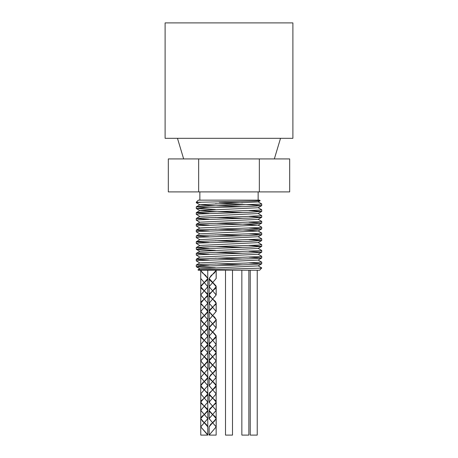 <?xml version="1.0" encoding="UTF-8"?>
<svg xmlns="http://www.w3.org/2000/svg" width="458" height="458" viewBox="0 0 458 458"><rect width="100%" height="100%" fill="white"/><g stroke="black" fill="none" stroke-linecap="round" stroke-linejoin="round"><path stroke-width="0.69" d="M219.245 202.207L242.614 202.883M258.1 201.829L261.678 203.896L261.243 204.102L200.003 206.403L196.282 206.861L209.054 207.697M258.106 207.646L261.718 209.758L259.646 210.09L197.696 212.392L196.322 212.621L196.946 212.856L209.054 213.514M258.106 213.462L261.684 215.615L245.499 216.537L202.11 217.922L196.282 218.483L209.054 219.33M258.1 219.279L261.678 221.346L260.831 221.603L199.115 223.91L196.379 224.368L209.054 225.147M196.322 230.071L199.9 228.004L258.106 225.096L261.718 227.208L258.873 227.597L197.163 229.899L196.282 230.116L197.415 230.357L209.054 230.964M215.386 229.057L243.364 229.985L258.106 230.912L261.718 233.025L255.879 233.586L201.005 235.429L196.282 235.927L209.054 236.775M196.322 241.704L199.894 239.637L258.1 236.723L261.678 238.79L260.299 239.11L198.348 241.418L196.602 241.876L209.054 242.591M258.106 242.545L261.718 244.652L257.991 245.099L203.323 246.942L196.282 247.56L209.054 248.408M258.1 248.356L261.678 250.423L261.243 250.629L200.009 252.931L196.282 253.394L209.054 254.224M258.106 254.173L261.718 256.285L259.652 256.617L197.696 258.919L196.322 259.148L196.946 259.383L209.054 260.041M258.106 259.989L261.684 262.148L245.505 263.069L202.115 264.449L196.282 265.01L209.054 265.858M258.1 265.806L261.678 267.873L260.625 268.159L197.971 269.848L198.343 270.22L259.657 270.22L257.236 270.22L257.236 435.1L250.228 435.1L250.228 270.22L257.236 270.22M200.764 270.609L207.817 278.464L200.724 286.708L207.806 294.952L200.73 303.196L207.812 311.44L200.719 319.684L207.817 327.928L200.724 336.172L207.806 344.416L200.73 352.66L207.812 360.904L200.719 369.148L207.817 377.392L200.724 385.636L207.806 393.88L200.73 402.124L207.812 410.368L200.719 418.612L204.268 422.734L200.764 426.856L207.772 435.1L207.772 426.856L206.18 424.245L202.842 421.635L200.764 418.612L201.921 416.414L205.178 413.803L207.606 411.192L207.772 410.368L206.993 408.582L201.142 403.361L200.77 402.124L201.228 400.75L207.108 395.529L207.766 393.88L207.543 392.918L201.789 387.697L200.833 385.086L203.009 382.476L206.329 379.865L207.772 377.255L206.026 374.644L202.676 372.033L200.759 369.148L202.058 366.812L205.35 364.202L207.657 361.591L207.772 360.904L206.879 358.98L201.062 353.759L200.77 352.66L201.325 351.149L207.211 345.927L207.766 344.416L207.474 343.317L201.657 338.096L200.764 336.172L200.879 335.485L203.186 332.874L206.478 330.264L207.76 327.653L205.86 325.043L202.51 322.432L200.759 319.684L202.207 317.211L205.528 314.6L207.703 311.99L206.747 309.379L200.993 304.158L200.77 303.196L201.428 301.547L207.308 296.326L207.766 294.952L207.394 293.715L201.543 288.494L200.764 286.708L200.93 285.884L203.358 283.273L206.615 280.662L207.772 278.464L205.694 275.441L202.356 272.831L200.764 270.22L248.86 270.22L248.86 435.1L241.853 435.1L241.853 270.22M197.982 269.819L199.894 268.714L258.1 265.909L261.718 263.797L248.946 262.949M242.614 264.856L215.386 263.951M196.322 264.964L199.894 262.898L258.106 260.092L261.718 257.98L248.946 257.133M242.614 259.039L215.386 258.14M196.322 259.148L199.9 257.081L258.1 254.276L261.718 252.163L248.946 251.316M242.614 253.222L215.386 252.324M196.316 253.331L199.894 251.27L258.106 248.459L261.718 246.347L248.946 245.499M242.614 247.406L215.386 246.507M196.322 247.515L199.894 245.448L258.123 242.631M242.614 241.589L215.386 240.69M242.614 235.773L215.386 234.874M196.316 235.887L199.894 233.82L258.106 231.009L261.718 228.903L248.952 228.055M258.106 225.096L243.353 224.168L215.386 223.241M196.322 224.254L199.894 222.187L258.1 219.382L261.718 217.269L248.946 216.422M242.614 218.323L215.386 217.424M196.322 218.437L199.894 216.371L258.117 213.554M242.614 212.506L214.659 211.585L199.9 210.657L196.282 208.545L205.585 207.829L251.276 206.398L261.718 205.636L246.679 204.709L215.386 203.781M196.322 212.621L199.9 210.554L258.112 207.743M242.614 206.69L214.63 205.768L199.894 204.841L196.282 202.728L201.314 202.207L254.791 201.056L260.064 200.764L259.657 200.146L198.343 200.146L259.657 200.146M196.316 206.804L199.894 204.737L258.106 201.932L260.196 200.724M215.386 267.764L201.904 267.254L196.316 266.751L198.692 266.35L251.253 264.558L261.678 263.842M199.9 263.001L196.282 260.888L198.698 260.533L251.282 258.741L261.684 258.026M199.9 257.184L196.282 255.072L198.692 254.717L251.276 252.925L261.678 252.209M215.386 250.314L201.898 249.805L196.316 249.301L198.698 248.9L251.253 247.108L261.678 246.393M199.9 245.551L196.282 243.438L198.698 243.084L251.287 241.292L261.718 240.53L248.946 239.683M199.894 239.734L196.282 237.622L198.692 237.267L251.259 235.475L261.718 234.714L248.946 233.866M199.894 233.918L196.282 231.811L198.698 231.45L251.265 229.658L261.684 228.943M199.9 228.107L196.282 225.994L198.698 225.634L251.282 223.842L261.718 223.086L248.946 222.239M199.894 222.285L196.282 220.178L198.692 219.817L251.253 218.031L261.678 217.315M199.894 216.468L196.282 214.361L198.698 214.001L251.282 212.214L261.718 211.453L248.946 210.606M215.386 209.598L196.322 208.59M260.625 268.159L261.718 268.159L260.625 268.159M200.724 270.22L200.724 278.464L200.764 270.22L198.343 270.22M165.109 22.9L292.891 22.9L292.891 138.316L165.109 138.316L165.109 22.9M198.343 200.146L196.282 202.207L201.32 202.207M216.187 278.464L212.644 282.586L216.182 286.708L209.1 294.952L216.182 303.196L209.094 311.44L216.193 319.684L209.094 327.928L216.187 336.172L209.1 344.416L216.182 352.66L209.1 360.904L216.193 369.148L209.088 377.392L216.187 385.636L209.1 393.88L216.182 402.124L209.1 410.368L216.187 418.612L209.094 426.856L209.14 434.711L209.14 426.856L210.732 424.245L214.069 421.635L216.147 418.612L214.991 416.414L211.733 413.803L209.306 411.192L209.14 410.368L209.913 408.582L215.77 403.361L216.142 402.124L215.678 400.75L209.804 395.529L209.14 393.88L209.363 392.918L215.123 387.697L216.073 385.086L213.897 382.476L210.577 379.865L209.134 377.392L210.886 374.644L214.235 372.033L216.13 369.423L214.848 366.812L211.556 364.202L209.249 361.591L209.14 360.904L210.033 358.98L215.85 353.759L216.142 352.66L215.586 351.149L209.695 345.927L209.14 344.416L209.438 343.317L215.249 338.096L216.142 336.172L216.033 335.485L213.726 332.874L210.434 330.264L209.134 327.928L211.046 325.043L214.396 322.432L216.153 319.684L214.705 317.211L211.384 314.6L209.134 311.44L210.159 309.379L215.918 304.158L216.142 303.196L215.483 301.547L209.604 296.326L209.146 294.952L209.512 293.715L215.369 288.494L216.142 286.708L215.981 285.884L209.094 278.464L216.187 270.22L216.187 278.464L216.147 270.609L216.147 278.464L212.644 282.586L210.291 280.662L209.134 278.464L211.212 275.441L214.55 272.831L216.147 270.22M209.094 278.464L209.094 286.708L212.644 282.586L209.134 286.708L216.142 294.952L209.146 303.196L216.142 311.44L209.134 319.684L216.153 327.928L209.134 336.172L216.142 344.416L209.14 352.66L216.142 360.904L209.14 369.148L216.147 377.392L209.134 385.636L216.147 393.88L209.14 402.124L216.142 410.368L209.14 418.612L216.147 426.856L209.14 435.1L216.147 435.1L209.14 435.1L216.147 435.1L216.147 336.172M209.094 286.708L216.182 294.952L209.1 303.196L216.182 311.44L209.094 319.684L216.193 327.928L209.094 336.172L216.187 344.416L209.1 352.66L216.182 360.904L209.1 369.148L216.193 377.392L209.088 385.636L216.187 393.88L209.1 402.124L216.182 410.368L209.1 418.612L216.187 426.856L209.14 435.1M209.094 426.856L209.094 435.1M207.772 419.024L207.812 435.1L200.764 435.1L207.772 435.1M200.764 286.296L200.764 278.464L207.772 286.708L200.764 294.952L207.766 303.196L200.77 311.44L207.772 319.684L200.759 327.928L207.777 336.172L200.764 344.416L207.766 352.66L200.77 360.904L207.772 369.148L200.759 377.392L207.777 385.636L200.764 393.88L207.766 402.124L200.77 410.368L207.772 418.612L204.268 422.734L207.812 426.856M200.724 278.464L207.817 286.708L200.724 294.952L207.806 303.196L200.73 311.44L207.812 319.684L200.719 327.928L207.817 336.172L200.724 344.416L207.806 352.66L200.73 360.904L207.812 369.148L200.719 377.392L207.817 385.636L200.724 393.88L207.806 402.124L200.73 410.368L207.812 418.612L200.719 426.856L207.772 434.711M216.147 286.708L216.147 286.296M216.147 287.08L216.147 294.54M216.147 303.196L216.147 302.824M216.147 303.597L216.147 311.068M216.147 319.684L216.147 319.278M216.147 320.108L216.147 327.522M225.496 270.22L225.496 435.1L232.504 435.1L232.504 270.22M259.343 158.926L168.315 158.926L168.315 191.902L289.685 191.902L289.685 158.926L259.343 158.926L259.343 191.902M198.657 158.926L198.657 191.902M183.658 158.926L177.475 138.316M199.894 268.817L196.316 266.751M199.894 251.368L196.316 249.301M258.106 242.643L261.678 240.576M258.1 236.826L261.678 234.759M258.106 225.193L261.678 223.126M258.106 213.56L261.684 211.499M258.106 207.749L261.678 205.682M259.657 270.22L261.718 267.919M196.282 202.207L196.282 202.728M196.282 206.85L196.282 208.545M196.282 212.667L196.282 214.361M196.282 218.483L196.282 220.166M196.282 224.3L196.282 225.994M196.282 230.116L196.282 231.8M196.282 235.927L196.282 237.616M196.282 241.744L196.282 243.438M196.282 247.56L196.282 249.244M196.282 253.377L196.282 255.072M196.282 259.194L196.282 260.888M196.282 265.01L196.282 266.693M261.718 203.942L261.718 205.636M261.718 209.758L261.718 211.453M261.718 215.586L261.718 217.269M261.718 221.391L261.718 223.086M261.718 227.214L261.718 228.903M261.718 233.025L261.718 234.714M261.718 238.836L261.718 240.53M261.718 244.664L261.718 246.347M261.718 250.469L261.718 252.163M261.718 256.285L261.718 257.98M261.718 262.113L261.718 263.797M209.094 294.952L209.094 303.196M209.094 311.44L209.094 319.684M209.094 327.928L209.094 336.172M209.094 344.416L209.094 352.66M209.094 360.904L209.094 369.148M209.094 377.392L209.094 385.487M209.094 393.88L209.094 402.124M209.094 410.368L209.094 418.612M216.187 286.708L216.187 294.952M216.187 303.196L216.187 311.44M216.187 319.833L216.187 327.928M216.187 336.172L216.187 344.416M216.187 352.66L216.187 360.904M216.187 369.148L216.187 377.392M216.187 385.636L216.187 393.88M216.187 402.124L216.187 410.368M216.187 418.612L216.187 426.856M209.14 369.148L209.14 278.464M209.14 286.708L209.14 294.952M209.14 303.196L209.14 311.44M209.14 319.684L209.14 327.928M209.14 336.172L209.14 344.416M209.14 352.66L209.14 360.904M209.14 385.636L209.14 386.042M209.14 402.124L209.14 402.496M209.14 418.612L209.14 419.024M216.147 344.416L216.147 352.66M216.147 360.904L216.147 369.148M216.147 377.392L216.147 385.636M216.147 393.88L216.147 402.124M216.147 410.368L216.147 418.612M216.147 426.856L216.147 435.1M200.724 286.708L200.724 294.952M200.724 303.196L200.724 311.44M200.724 319.684L200.724 327.796M200.724 336.172L200.724 344.416M200.724 352.66L200.724 360.904M200.724 369.148L200.724 377.392M200.724 385.636L200.724 393.88M200.724 402.124L200.724 410.368M200.724 418.612L200.724 426.856M207.812 278.464L207.812 286.708M207.812 294.952L207.812 303.196M207.812 311.44L207.812 319.684M207.812 327.928L207.812 336.172M207.812 344.416L207.812 352.66M207.812 360.904L207.812 369.148M207.812 377.524L207.812 385.636M207.812 393.88L207.812 402.124M207.812 410.368L207.812 418.612M200.764 294.952L200.764 302.824M200.764 311.44L200.764 319.278M200.764 327.928L200.764 336.172M200.764 344.416L200.764 352.66M200.764 360.904L200.764 369.148M200.764 377.392L200.764 385.636M200.764 393.88L200.764 402.124M200.764 410.368L200.764 418.612M200.764 426.856L200.764 435.1M207.772 270.22L207.772 278.464M207.772 286.708L207.772 294.952M207.772 303.196L207.772 311.44M207.772 319.684L207.772 327.928M207.772 336.172L207.772 344.416M207.772 352.66L207.772 360.904M207.772 369.148L207.772 377.392M207.772 386.042L207.772 393.88M207.772 402.496L207.772 410.368M209.14 377.798L209.14 385.212M209.14 394.252L209.14 401.723M209.14 410.78L209.14 418.24M258.146 200.146L258.146 191.902M199.854 200.146L199.854 191.902M274.342 158.926L280.525 138.316"/></g></svg>
